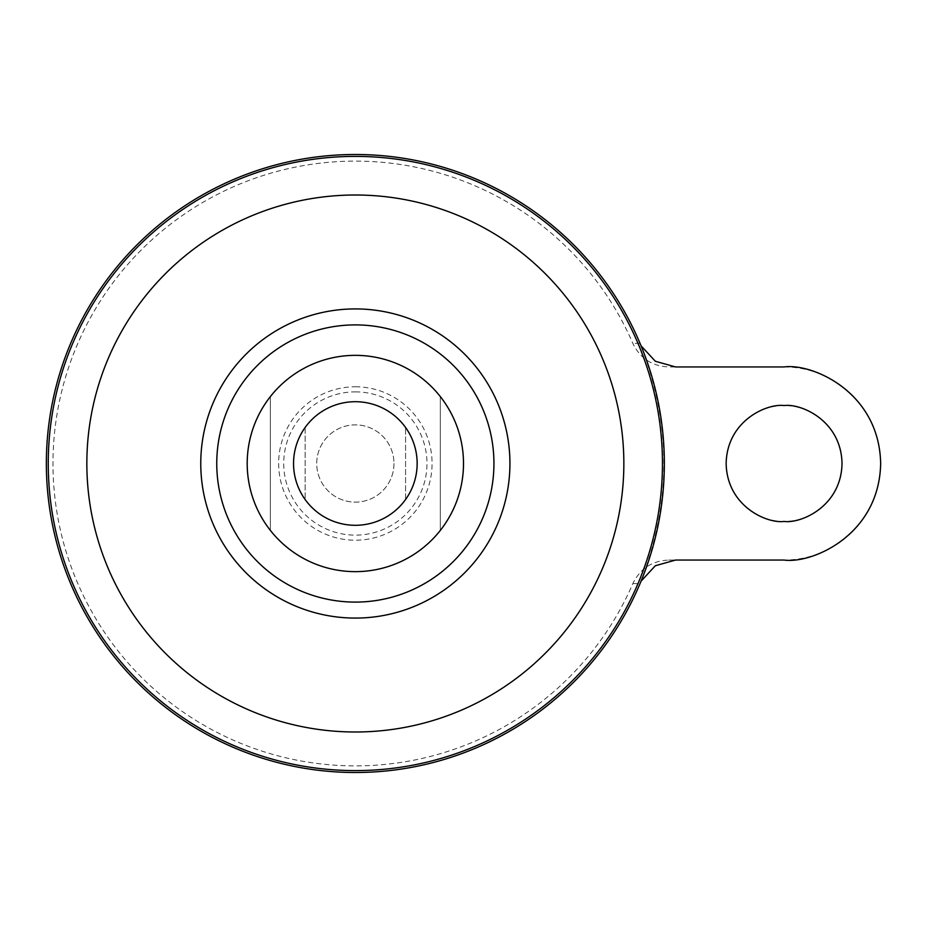 <?xml version="1.0" encoding="UTF-8"?>
<svg xmlns="http://www.w3.org/2000/svg" width="927" height="927" viewBox="0 0 927 927"><rect width="100%" height="100%" fill="white"/><g stroke="black" fill="none" stroke-linecap="round" stroke-linejoin="round"><path stroke-width="0.7" stroke-dasharray="4.63 3.48" d="M355.354 391.878A71.622 71.622 0 0 1 426.976 463.5A71.622 71.622 0 0 1 355.354 535.122A71.622 71.622 0 0 1 283.72 463.5A71.622 71.622 0 0 1 355.354 391.878M355.354 386.791A76.709 76.709 0 0 1 432.063 463.5A76.709 76.709 0 0 1 355.354 540.209A76.709 76.709 0 0 1 278.645 463.5A76.709 76.709 0 0 1 355.354 386.791M393.975 463.5A38.621 38.621 0 0 1 355.354 502.121A38.621 38.621 0 0 1 316.721 463.5A38.621 38.621 0 0 1 355.354 424.879A38.621 38.621 0 0 1 393.975 463.5A38.621 38.621 0 0 1 355.354 502.121A38.621 38.621 0 0 1 316.721 463.5A38.621 38.621 0 0 1 355.354 424.879A38.621 38.621 0 0 1 393.975 463.5M784.091 405.562A57.938 57.938 0 0 0 726.154 463.5A57.938 57.938 0 0 0 784.091 521.438A57.938 57.938 0 0 0 842.029 463.5A57.938 57.938 0 0 0 784.091 405.562M355.354 401.704A61.796 61.796 0 0 1 417.15 463.5A61.796 61.796 0 0 1 355.354 525.296A61.796 61.796 0 0 1 293.546 463.5A61.796 61.796 0 0 1 355.354 401.704M405.562 499.526A61.796 61.796 0 0 0 405.562 427.474A61.796 61.796 0 0 1 405.562 499.526L405.562 427.474L405.562 499.526M355.354 154.577A308.923 308.923 0 0 1 664.277 463.5A308.923 308.923 0 0 1 355.354 772.423A308.923 308.923 0 0 1 46.431 463.5A308.923 308.923 0 0 1 355.354 154.577A308.923 308.923 0 0 1 664.277 463.5A308.923 308.923 0 0 1 355.354 772.423A308.923 308.923 0 0 1 46.431 463.5A308.923 308.923 0 0 1 355.354 154.577M675.551 560.059L668.819 560.059C652.214 560.731 640.233 568.541 632.898 583.512A302.376 302.376 0 0 1 52.978 463.5A302.376 302.376 0 0 1 632.898 343.488C640.175 358.413 652.156 366.235 668.819 366.941L675.551 366.941M355.354 154.496A309.004 309.004 0 0 1 664.346 463.5A309.004 309.004 0 0 1 355.354 772.504A309.004 309.004 0 0 1 46.35 463.5A309.004 309.004 0 0 1 355.354 154.496M632.898 583.512L639.85 583.79L641.09 581.102M641.078 345.864L639.85 343.21C671.89 423.407 671.89 503.593 639.85 583.79M639.85 343.21L632.898 343.488M668.819 560.059L784.091 560.059A96.559 96.559 0 0 0 880.65 463.5A96.559 96.559 0 0 0 784.091 366.941L668.819 366.941M305.134 427.474A61.796 61.796 0 0 0 305.134 499.526A61.796 61.796 0 0 1 305.134 427.474L305.134 499.526L305.134 427.474M440.325 396.594A108.146 108.146 0 0 1 440.325 530.406A108.146 108.146 0 0 0 440.325 396.594L440.325 530.406L440.325 396.594M355.354 355.354A108.146 108.146 0 0 1 463.5 463.5A108.146 108.146 0 0 1 355.354 571.646A108.146 108.146 0 0 1 247.196 463.5A108.146 108.146 0 0 1 355.354 355.354M270.371 530.406A108.146 108.146 0 0 1 270.371 396.594A108.146 108.146 0 0 0 270.371 530.406L270.371 396.594L270.371 530.406"/><path stroke-width="1.39" d="M784.091 521.438C767.139 523.767 726.942 506.385 726.154 463.5C726.942 420.615 767.139 403.233 784.091 405.562C801.032 403.233 841.229 420.615 842.029 463.5C841.229 506.385 801.032 523.767 784.091 521.438M355.354 401.704A61.796 61.796 0 0 1 417.15 463.5A61.796 61.796 0 0 1 355.354 525.296A61.796 61.796 0 0 1 293.546 463.5A61.796 61.796 0 0 1 355.354 401.704M355.354 154.496A309.004 309.004 0 0 1 664.346 463.5A309.004 309.004 0 0 1 355.354 772.504A309.004 309.004 0 0 1 46.35 463.5A309.004 309.004 0 0 1 355.354 154.496M216.756 463.5A138.598 138.598 0 0 1 355.354 324.902A138.598 138.598 0 0 1 493.94 463.5A138.598 138.598 0 0 1 355.354 602.098A138.598 138.598 0 0 1 216.756 463.5M641.078 345.864L655.366 361.275L675.551 366.941L784.091 366.941C812.33 363.06 879.329 392.028 880.65 463.5C879.329 534.972 812.33 563.94 784.091 560.059L675.551 560.059L655.331 565.748L641.09 581.102M355.354 355.354A108.146 108.146 0 0 1 463.5 463.5A108.146 108.146 0 0 1 355.354 571.646A108.146 108.146 0 0 1 247.196 463.5A108.146 108.146 0 0 1 355.354 355.354M355.354 156.396A307.104 307.104 0 0 1 662.457 463.5A307.104 307.104 0 0 1 355.354 770.604A307.104 307.104 0 0 1 48.25 463.5A307.104 307.104 0 0 1 355.354 156.396M355.354 195.006A268.494 268.494 0 0 1 623.848 463.5A268.494 268.494 0 0 1 355.354 731.994A268.494 268.494 0 0 1 86.848 463.5A268.494 268.494 0 0 1 355.354 195.006M355.354 308.923A154.577 154.577 0 0 1 509.931 463.5A154.577 154.577 0 0 1 355.354 618.077A154.577 154.577 0 0 1 200.765 463.5A154.577 154.577 0 0 1 355.354 308.923"/></g></svg>
